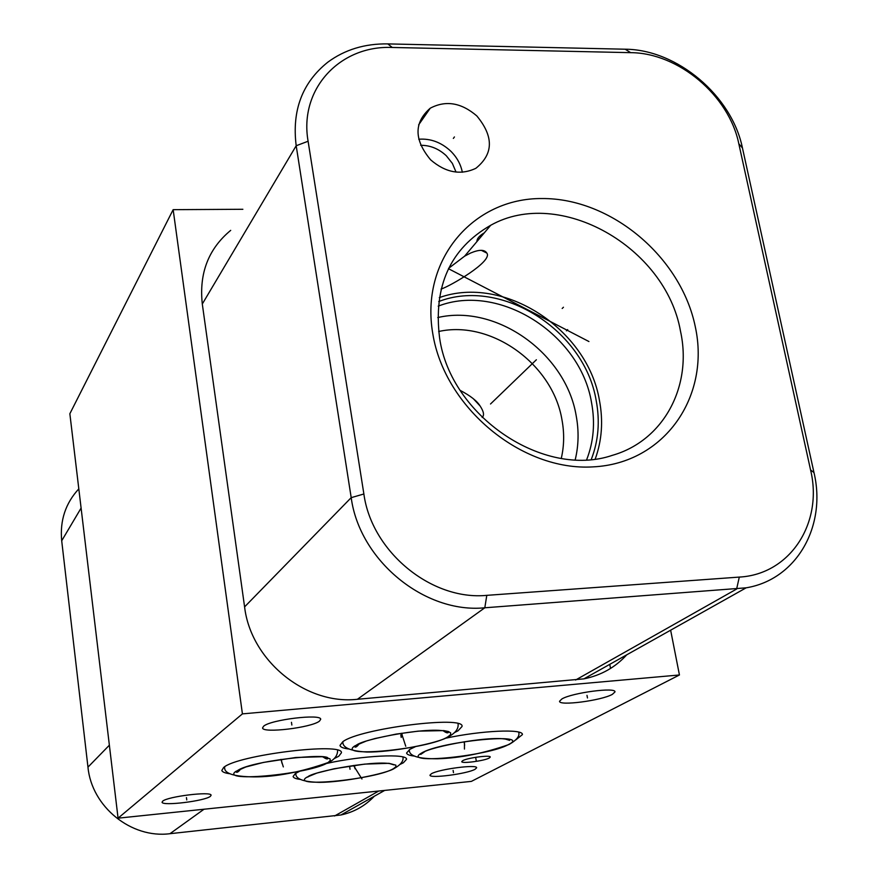 <?xml version="1.0" encoding="UTF-8"?>
<svg xmlns="http://www.w3.org/2000/svg" width="878" height="878" viewBox="0 0 878 878"><rect width="100%" height="100%" fill="white"/><g stroke="black" fill="none" stroke-linecap="round" stroke-linejoin="round"><path stroke-width="1.32" d="M630.678 52.658C678.485 52.856 729.08 95.603 738.815 143.751L810.581 469.982C823.323 522.608 790.43 574.377 739.298 577.087L486.796 595.35C431.438 600.804 371.613 551.647 363.876 493.985L308.101 141.248C298.849 89.04 340.027 45.129 392.257 47.467L630.678 52.658L625.18 49.212C677.07 49.475 731.857 95.757 742.448 147.976L813.972 472.562C826.747 526.021 796.73 579.546 746.146 587.821L484.81 607.785C424.634 613.865 359.486 560.373 351.2 497.65L296.193 145.737C291.792 110.441 302.306 82.609 327.746 62.239C344.791 49.651 364.82 43.549 387.824 43.9L625.18 49.212M430.626 159.829C413.966 139.8 413.834 122.602 430.242 108.203C445.739 100.048 461.246 102.616 476.787 115.896C493.864 136.529 493.557 154.001 475.865 168.302C460.665 175.49 445.585 172.67 430.626 159.829M432.81 333.816C419.904 260.031 472.957 198 542.022 198.538C610.945 198.033 681.01 256.881 695.288 326.726C710.543 396.505 664.536 463.452 593.056 466.876C521.784 471.409 444.652 407.633 432.81 333.816M439.593 337.909C433.227 286.14 450.26 248.595 490.703 225.273C559.626 186.542 665.82 247.003 680.505 331.236C692.566 385.848 663.987 440.569 612.416 455.32C543.8 478.85 450.524 416.161 439.593 337.909M595.251 458.953C601.913 440.449 603.318 420.946 599.455 400.445C587.58 328.976 503.698 274.474 439.296 297.62M448.636 268.328L464.616 256.167L470.487 253.083C479.103 249.44 484.546 249.429 486.818 253.062C493.26 261.238 449.854 286.371 441.063 289.071M438.715 301.538C501.305 277.272 584.616 330.326 596.195 400.577C600.08 421.297 598.445 440.899 591.3 459.392M438.21 306.137C499.11 282.42 580.281 334.046 591.509 402.453C595.273 422.636 593.66 441.733 586.669 459.732M575.211 459.776C578.668 445.497 578.986 430.791 576.166 415.634C565.827 353.34 496.421 303.777 437.749 317.562M438.66 331.5C491.186 319.724 552.855 364.183 561.964 419.794C564.411 433.019 564.181 445.881 561.272 458.382M460.237 390.425C470.345 395.726 476.963 400.906 480.09 405.965C483.778 411.552 484.469 415.382 482.165 417.467M670.638 630.195L679.44 674.973L242.416 713.88L173.153 209.666L242.866 209.282M173.153 209.666L69.856 413.736L118.069 818.175L471.365 781.387L679.44 674.973M484.327 232.824C479.289 235.798 476.831 238.706 476.941 241.571M263.598 726.227C270.578 719.664 321.491 713.529 320.689 719.312L319.46 721.123C311.657 727.653 262.379 733.58 262.577 727.917L263.598 726.227M242.416 713.88L118.069 818.175M162.639 801.208C167.38 796.522 211.554 791.1 211.093 795.238L210.391 796.324C205.035 801.01 162.035 806.278 162.068 802.218L162.639 801.208M431.383 773.759C438.737 769.194 477.698 764.101 476.622 767.822L475.053 769.293C467.206 773.858 429.254 778.808 429.99 775.153L431.383 773.759M561.876 698.965C572.061 692.72 616.597 686.87 614.94 691.985L612.361 694.355C601.529 700.578 558.408 706.208 559.582 701.215L561.876 698.965M462.684 760.688C467.37 757.824 490.901 754.751 490.253 757.077L489.255 758.021C484.393 760.875 461.235 763.893 461.751 761.599L462.684 760.688M349.235 749.044C343.441 748.396 340.357 747.178 339.995 745.411L342.804 741.723C359.53 728.575 465.197 715.197 462.026 726.501L458.096 730.748L454.541 732.559M414.899 756.145C409.62 755.607 406.854 754.542 406.602 752.973L409.861 749.329L415.492 746.64M445.442 738.255C481.55 730.441 523.683 728.608 522.388 734.623L515.847 739.847M230.288 773.803C225.097 773.156 222.277 772.036 221.827 770.456L223.638 767.504C236.797 755.113 343.781 741.899 341.421 752.808L338.71 756.276L334.035 758.691M300.781 779.466C295.996 778.918 293.439 777.93 293.098 776.514L295.337 773.529L299.628 771.29M326.89 763.377C362.482 755.486 407.546 753.346 406.536 759.305L403.397 762.752L400.072 764.409M420.661 145.298C430.22 145.254 438.77 148.744 446.298 155.746L452.368 163.396L456.044 172.077M462.333 172.242C460.763 164.263 456.856 157.184 450.612 151.027C441.151 142.291 430.527 138.362 418.729 139.229M78.811 488.859C65.499 503.281 59.792 520.588 61.701 540.782L87.965 767.142C91.641 806.717 131.272 838.797 169.97 833.694L340.949 814.982C354.053 812.117 365.171 805.872 374.313 796.247M626.76 654.812C615.291 667.379 601.013 675.391 583.903 678.859L357.401 699.283C305.61 705.188 250.801 660.443 244.589 606.885L202.302 304.007C198.966 273.365 208.426 248.825 230.694 230.365M567.693 329.579L566.42 330.808M536.37 359.771L490.517 403.99M588.929 341.531L448.46 268.701M454.442 136.946L453.344 138.428M563.446 307.234L562.183 308.485M291.463 722.298L291.858 725.03M186.454 797.597L186.762 799.924M453.114 770.412L453.487 772.629M586.987 695.354L587.47 697.944M475.81 758.208L476.194 760.491M400.818 734.919L401.213 737.443M402.014 734.173L402.42 736.697M405.768 746.289L401.509 733.273M464.253 742.799L464.649 745.202L464.253 742.799M464.451 749.077L464.451 741.723M281.542 760.589L281.893 763.081L281.542 760.589M283.331 766.911L280.938 759.36M349.685 766.911L350.037 769.282M354.646 766.417L355.008 768.777M361.955 778.995L353.505 765.484M334.573 815.991L378.714 791.034M61.701 540.782L81.105 508.055M87.965 767.142L109.366 745.202M169.97 833.694L204.003 809.231M738.815 143.751L742.448 147.976M392.257 47.467L387.824 43.9M308.101 141.248L296.193 145.737L202.302 304.007M363.876 493.985L351.2 497.65L244.589 606.885M486.796 595.35L484.81 607.785L357.401 699.283M739.298 577.087L736.62 589.039L575.584 680.022M810.581 469.982L813.972 472.562M355.085 745.762C334.441 758.405 428.694 749.132 447.824 736.851L450.469 734.743L450.699 732.932L448.46 731.528L443.829 730.606L418.268 731.133L396.055 734.107L375.06 738.519L366.433 740.977L355.085 745.762M421.429 753.148C400.039 764.947 488.64 756.035 508.439 744.577C533.923 732.219 440.043 741.273 421.429 753.148M235.787 771.422C218.863 783.088 312.919 773.628 328.35 762.313L330.347 760.37L329.941 758.746L322.039 756.726L295.864 757.484L263.433 762.433L245.84 766.977L235.787 771.422M306.795 777.239C288.818 788.181 377.32 779.104 393.717 768.502L395.923 766.692L395.868 765.166L388.976 763.311L364.754 764.101L333.991 768.788L316.925 773.068L306.795 777.239M490.703 225.273L464.616 256.167M473.33 398.722L480.09 405.965M609.76 664.35L610.528 668.443M430.242 108.203L418.63 124.874M486.818 253.062L481.331 250.329M384.707 790.409L340.949 814.982M583.903 678.859L746.146 587.821M342.925 741.647C342.168 747.562 350.113 751.03 366.774 752.029C391.171 752.457 437.968 743.359 448.537 736.752C455.594 732.943 458.766 728.586 458.053 723.681M359.223 743.798C357.148 746.541 355.689 747.584 354.844 746.915L355.897 745.641C361.143 738.969 436.783 724.822 448.438 732.417C447.725 733.339 445.947 732.757 443.094 730.683M409.4 749.614C408.555 755.903 418.049 758.954 437.892 758.768C460.182 758.065 483.899 753.313 509.042 744.489C516.933 739.956 520.116 735.819 518.602 732.076M424.678 751.7L420.716 754.432L422.109 753.05C429.21 746.761 497.683 733.788 509.624 740.352L504.587 738.826M224.757 766.735C223.396 773.244 233.076 776.624 253.775 776.887C275.901 777.03 301.022 772.124 329.151 762.192C334.847 759.24 337.668 755.256 337.613 750.229M240.704 768.996C238.618 771.718 237.115 772.75 236.226 772.102L236.709 771.279C247.311 761.072 330.402 752.358 327.988 758.548C327.417 759.393 325.782 758.866 323.082 756.968M295.886 773.189C295.107 778.808 302.921 781.87 319.329 782.364C343.287 782.342 386.759 773.595 394.387 768.404C400.972 764.606 403.814 760.798 402.903 756.957M310.834 775.362L307.563 777.129C310.79 771.641 382.61 758.285 393.937 764.881L389.272 763.465"/></g></svg>
